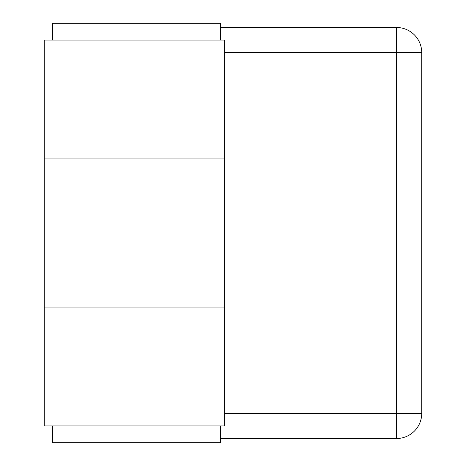 <?xml version="1.0" encoding="UTF-8"?>
<svg xmlns="http://www.w3.org/2000/svg" width="466" height="466" viewBox="0 0 466 466"><rect width="100%" height="100%" fill="white"/><g stroke="black" fill="none" stroke-linecap="round" stroke-linejoin="round"><path stroke-width="0.7" d="M44.27 307.91L224.612 307.91L224.612 425.924L44.27 425.924L44.27 158.09L224.612 158.09L224.612 307.91M44.27 158.09L44.27 40.076L224.612 40.076L224.612 158.09M52.658 40.076L52.658 23.3L220.418 23.3L220.418 40.076M220.418 425.924L220.418 442.7L52.658 442.7L52.658 425.924M220.418 27.494L396.566 27.494L396.566 52.658L224.612 52.658M224.612 413.342L396.566 413.342L396.566 52.658L421.73 52.658A25.164 25.164 0 0 0 396.566 27.494A25.164 25.164 0 0 1 421.73 52.658L421.73 413.342A25.164 25.164 0 0 1 396.566 438.506L220.418 438.506M421.73 413.342L396.566 413.342L396.566 438.506A25.164 25.164 0 0 0 421.73 413.342"/></g></svg>
